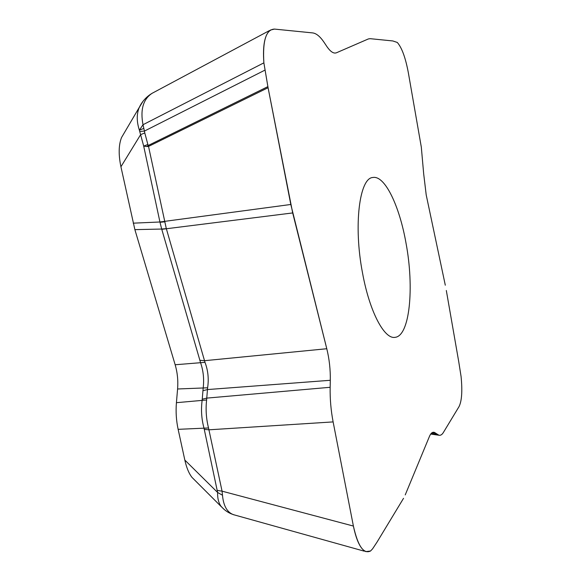 <?xml version="1.0" encoding="UTF-8"?>
<svg xmlns="http://www.w3.org/2000/svg" width="581" height="581" viewBox="0 0 581 581"><rect width="100%" height="100%" fill="white"/><g stroke="black" fill="none" stroke-linecap="round" stroke-linejoin="round"><path stroke-width="0.87" d="M370.126 38.673L392.807 40.946L370.126 38.673L368.361 38.942L370.126 38.673M397.295 42.457C401.856 47.664 405.545 57.788 408.356 72.821L421.312 147.109L423.68 173.828L421.312 147.109L408.356 72.821C405.545 57.788 401.856 47.664 397.295 42.457L392.807 40.946L397.295 42.457M446.317 290.485L458.721 361.593L446.317 290.485M461.082 376.553C462.491 390.89 461.822 400.883 459.077 406.54L443.347 432.533C442.054 434.661 440.587 435.561 438.945 435.249L435.496 433.077L436.977 434.254C439.396 436.091 441.516 435.51 443.347 432.533L459.077 406.54C461.822 400.883 462.491 390.89 461.082 376.553L458.721 361.593L461.082 376.553M403.534 498.316L377.04 542.095L403.534 498.316M152.069 93.316C143.187 99.213 140.166 109.678 143.006 124.719L263.876 62.85C262.576 45.289 264.754 34.359 270.405 30.067L274.472 29.086C266.047 29.457 262.51 40.714 263.876 62.85L268.081 87.716L290.805 204.476L326.783 348.731L292.686 212.936L268.081 87.716L148.525 146.419L146.761 146.528L148.177 145.504L148.525 146.419L166.319 228.645L204.999 362.341C208.078 370.511 208.949 378.994 207.606 387.803L206.611 399.989C205.565 409.445 206.204 418.77 208.528 427.972L222.065 491.17L222.487 495.237C223.445 505.79 227.069 512.26 233.366 514.643M233.555 514.708L234.68 515.013M370.547 551.006L365.827 551.616C360.598 549.241 356.451 540.729 353.393 526.059L333.124 421.908C330.93 410.447 329.943 398.907 330.153 387.287L330.298 380.286L330.153 387.287C329.943 398.907 330.93 410.447 333.124 421.908L353.393 526.059C357.867 546.017 363.59 554.332 370.547 551.006L372.581 548.849L377.04 542.095L372.581 548.849L370.547 551.006M224.44 509.69L221.223 506.588C218.652 503.088 217.447 498.382 217.614 492.47L204.025 428.226C201.527 419.083 200.903 409.801 202.137 400.382L203.176 388.072C204.236 379.328 203.379 370.889 200.59 362.74L161.692 229.045L134.879 229.64L120.928 166.769C118.422 154.735 118.618 144.996 121.523 137.559L124.341 132.766M222.487 495.237L217.614 492.47L184.831 460.072L178.135 429.337C176.254 420.557 175.68 411.668 176.421 402.684L177.583 388.987C178.251 380.649 177.445 372.574 175.157 364.759L134.879 229.64M153.602 92.495L152.207 93.236M146.761 146.528L143.696 146.107L139.375 130.173C136.622 121.77 136.542 114.261 139.149 107.638L142.868 101.479M143.739 128.437L139.375 130.173L143.006 124.719L144.437 131.074L139.694 131.473M336.493 52.762L368.361 38.942L336.493 52.762C333.683 53.895 330.415 51.731 326.689 46.262L324.278 42.631L326.689 46.262C330.415 51.731 333.683 53.895 336.493 52.762M312.701 32.914C316.427 33.4 320.284 36.639 324.278 42.631C320.284 36.639 316.427 33.4 312.701 32.914L274.472 29.086L312.701 32.914M199.784 360.278L204.468 360.699L326.783 348.731C329.304 358.956 330.473 369.472 330.298 380.286L207.424 389.568L202.892 390.708M435.496 433.077C433.186 431.313 431.175 432.431 429.446 436.418L405.226 494.91L429.446 436.418C430.746 433.339 432.264 431.973 433.985 432.315L435.496 433.077L432.22 432.598M426.207 194.933L445.3 285.206L426.207 194.933L423.68 173.828L426.207 194.933M362.544 273.085C369.589 311.859 384.382 339.348 394.964 337.35C409.823 336.217 414.347 287.653 406.075 243.475C399.641 206.408 384.985 175.142 372.864 177.488C359.501 177.844 353.284 225.341 362.544 273.085M194.758 480.153L192.013 477.408C188.912 473.457 186.516 467.676 184.831 460.072M204.999 362.341L175.157 364.759M207.606 387.803L177.583 388.987M330.153 387.287L206.8 398.108L202.261 399.212M206.611 399.989L176.421 402.684M208.528 427.972L178.135 429.337M333.124 421.908L208.971 429.809L204.309 429.366M353.393 526.059L222.065 491.17L217.374 490.437M290.805 204.476L159.935 221.993L143.696 146.107L147.857 144.473L148.177 145.504L267.877 86.627L268.081 87.716M120.928 166.769L140.631 134.647L144.785 132.947L147.857 144.473M263.876 62.85L267.877 86.627M326.783 348.731C329.304 358.956 330.473 369.472 330.298 380.286M292.686 212.936L161.772 229.321M133.216 223.169L159.935 221.993M166.319 228.645L161.692 229.045L159.993 222.283L164.612 221.848M431.211 433.419L436.977 434.254M264.885 70.156L144.437 131.074L144.785 132.947M233.831 514.773L364.222 551.166M221.281 506.545C224.745 510.51 228.841 513.212 233.547 514.65M152.273 93.207L269.243 30.684M139.222 107.696C140.871 103.418 145.461 97.165 152.171 93.265M121.523 137.559L139.222 107.463M192.013 477.408L221.325 506.726M430.703 434.058L438.655 435.205M434.276 432.358L433.658 432.264"/></g></svg>
